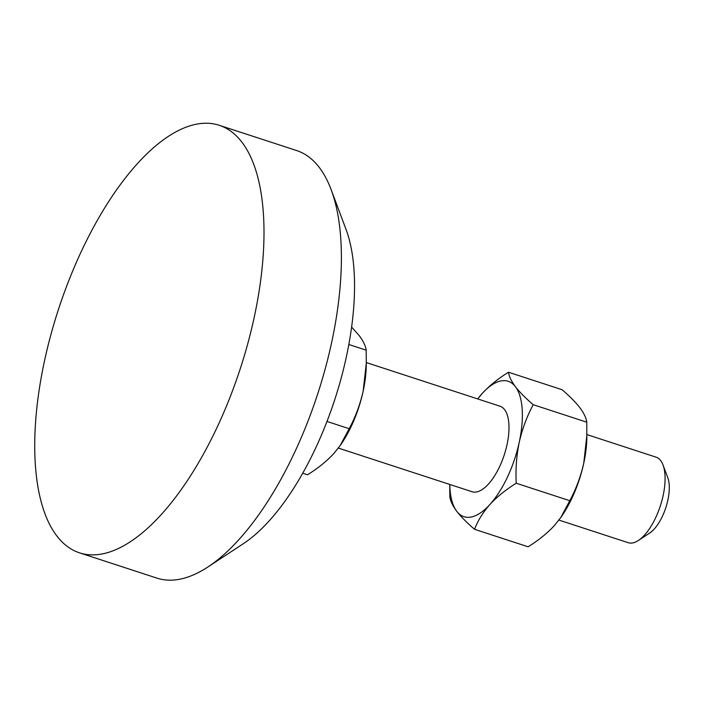 <?xml version="1.0" encoding="UTF-8"?>
<svg xmlns="http://www.w3.org/2000/svg" width="703" height="703" viewBox="0 0 703 703"><rect width="100%" height="100%" fill="white"/><g stroke="black" fill="none" stroke-linecap="round" stroke-linejoin="round"><path stroke-width="1.05" d="M558.947 520.088L628.201 542.698A44.983 19.13 -71.9 0 0 638.377 540.475A44.983 19.13 -71.9 0 0 663.122 495.641A44.983 19.13 -71.9 0 0 663.026 464.982A44.983 19.13 -71.9 0 0 656.119 457.178L586.917 434.586M638.377 540.475L649.713 533.032A32.988 14.025 -71.9 0 0 667.85 500.158A32.988 14.025 -71.9 0 0 667.78 477.671L663.026 464.982M366.325 362.572L500.026 406.22A44.983 19.13 108.1 0 1 507.021 444.683A44.983 19.13 108.1 0 1 472.108 491.74L338.345 448.075M79.571 552.857L156.971 578.13A224.907 95.634 -71.9 0 0 207.868 567.005L243.273 543.753A187.42 79.703 -71.9 0 0 346.342 356.957A187.42 79.703 -71.9 0 0 345.964 229.204L331.095 189.538A224.907 95.634 -71.9 0 0 296.569 150.53L219.16 125.257A224.907 95.634 -71.9 0 0 44.579 360.534A224.907 95.634 -71.9 0 0 79.571 552.857A224.907 95.634 -71.9 0 0 254.152 317.58A224.907 95.634 -71.9 0 0 219.16 125.257M207.868 567.005A224.907 95.634 -71.9 0 0 331.561 342.853A224.907 95.634 -71.9 0 0 331.095 189.538M351.614 327.062L359.295 335.718C363.363 341.201 365.648 346.017 366.175 350.164L366.316 362.95L363.152 391.219C360.103 404.585 355.446 417.081 349.189 428.698L327 421.457M366.175 350.164L348.837 344.505M349.189 428.698L340.103 445.658L333.828 453.523C326.579 461.326 317.809 468.409 307.519 474.771L302.747 473.207M340.103 445.658L340.551 445.017A71.223 30.282 -71.9 0 0 363.152 391.219A71.223 30.282 -71.9 0 0 366.245 366.325L366.316 362.95M449.788 484.455A71.223 30.282 -71.9 0 0 456.739 511.283A71.223 30.282 -71.9 0 0 489.921 504.482A71.223 30.282 -71.9 0 0 519.253 442.178A71.223 30.282 -71.9 0 0 515.396 386.676A71.223 30.282 -71.9 0 0 482.205 393.478A71.223 30.282 -71.9 0 0 477.706 398.935M477.689 398.926L482.205 393.478C489.464 385.675 498.234 378.592 508.515 372.23C509.042 376.386 511.336 381.202 515.396 386.676C519.745 392.256 525.686 398.267 533.217 404.7C526.969 416.281 522.311 428.777 519.253 442.178C516.503 455.632 515.492 469.314 516.23 483.233C505.923 489.604 497.153 496.687 489.921 504.482C482.97 512.382 477.847 520.651 474.56 529.297C467.02 522.856 461.08 516.846 456.739 511.283C452.679 505.791 450.386 500.975 449.867 496.836L449.718 484.429M474.56 529.297L528.111 546.785C538.428 540.405 547.198 533.322 554.421 525.536L561.152 517.03A71.223 30.282 -71.9 0 0 583.754 463.233A71.223 30.282 -71.9 0 0 586.838 438.338L586.768 422.178C586.24 418.021 583.947 413.206 579.896 407.731C575.537 402.151 569.597 396.141 562.075 389.717L508.515 372.23M560.704 517.68L569.79 500.712C576.029 489.13 580.687 476.634 583.754 463.233L586.908 434.964M586.768 422.178L533.217 404.7M569.79 500.712L516.23 483.233"/></g></svg>

